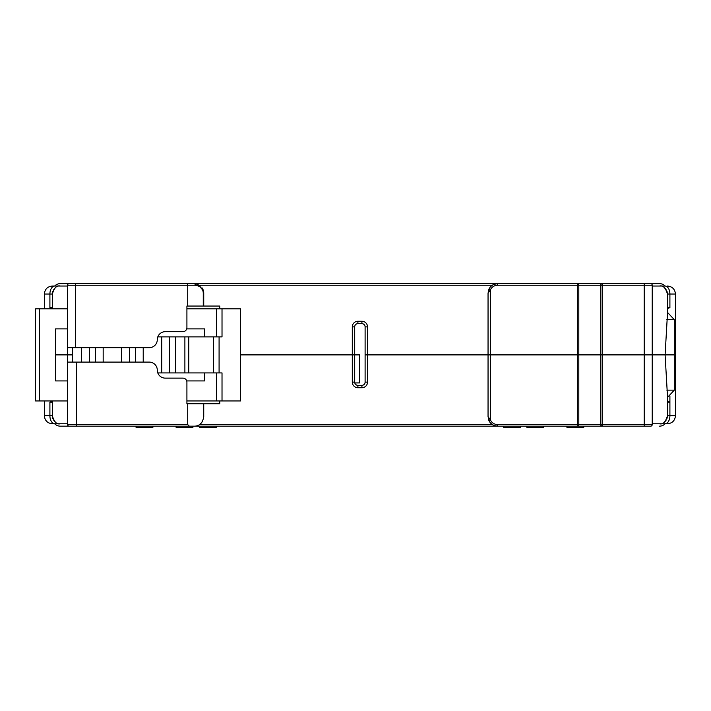 <?xml version="1.0" encoding="UTF-8"?>
<svg xmlns="http://www.w3.org/2000/svg" width="711" height="711" viewBox="0 0 711 711"><rect width="100%" height="100%" fill="white"/><g stroke="black" fill="none" stroke-linecap="round" stroke-linejoin="round"><path stroke-width="1.07" d="M186.735 328.873L204.537 328.873L204.537 336.881M204.537 372.92L204.537 380.927L186.735 380.927M186.913 308.85L216.544 308.85L216.544 336.881M222.019 308.85L222.019 336.881L219.086 336.881L219.086 372.92L222.019 372.92L222.019 400.951L240.576 400.951L240.576 308.85L216.544 308.85M219.086 336.881L157.789 336.881M188.744 336.881L188.744 372.92L157.789 372.92M188.744 372.92L213.62 372.92L213.62 336.881M219.086 372.92L213.62 372.92M72.389 362.103L72.389 347.688M67.589 400.951L35.55 400.951L35.55 308.85L67.589 308.85M222.019 400.951L186.913 400.951M67.589 328.873L55.574 328.873L55.574 380.927L67.589 380.927M39.558 400.951L39.558 308.85M216.544 400.951L216.544 372.92M354.7 354.896L354.7 326.864L354.7 382.127L354.7 354.896L240.576 354.896L359.535 354.896L359.535 382.927L354.798 382.927M156.749 426.173L152.883 426.173L152.883 427.382L136.059 427.382L136.059 426.173L60.373 426.173A8.008 8.008 0 0 1 54.658 423.774A8.008 8.008 0 0 0 60.373 426.173L194.121 426.173C199.578 426.156 202.777 422.947 203.737 416.566L203.737 403.75L186.913 403.75L186.913 382.127A4.008 4.008 0 0 0 182.914 378.128L165.29 378.128A8.008 8.008 0 0 1 157.282 370.12A8.008 8.008 0 0 0 149.274 362.103L76.397 362.103L76.397 424.574L187.713 424.574L187.713 403.75M559.326 426.173L602.164 426.173L583.749 426.173L583.749 427.382L566.934 427.382L566.934 426.173L515.279 426.173M543.702 426.173L543.702 427.382L526.887 427.382L526.887 426.173M192.921 426.173L192.921 427.382L176.106 427.382L176.106 426.173M218.215 426.173L216.233 426.173L216.233 427.382L199.409 427.382M520.479 426.173L520.479 427.382L503.664 427.382L503.664 426.173L420.432 426.173M566.934 426.173L164.49 426.173M69.189 426.173L76.397 426.173L69.189 426.173A1.6 1.6 90 0 1 67.589 424.574L67.589 354.896L72.389 354.896L55.574 354.896L67.589 354.896L67.589 285.227A1.6 1.6 0 0 1 69.189 283.618A1.6 1.6 0 0 0 67.589 285.227L75.597 285.227L75.597 347.688L67.589 347.688M583.749 426.173L650.627 426.173A1.6 1.6 0 0 0 652.227 424.574A1.6 1.6 90 0 1 650.627 426.173L602.164 426.173A1.6 1.458 -90 0 1 600.706 424.574L602.164 424.574L602.164 426.173L497.656 426.173L494.509 425.649M491.772 424.165L489.71 421.979M488.875 420.477L488.475 419.419M488.048 416.566L488.048 354.896L490.448 354.896L490.448 420.059L488.048 416.566L489.168 421.072M497.656 424.574L497.656 426.173A9.607 9.607 0 0 1 489.008 420.752L490.448 420.059A8.008 8.008 0 0 0 497.656 424.574L600.706 424.574L600.706 354.896L490.448 354.896L577.35 354.896L577.35 285.227L497.656 285.227A8.008 8.008 0 0 0 490.448 289.741L490.448 354.896L367.516 354.896L367.516 382.127A5.608 5.608 0 0 1 361.908 387.735L357.909 387.735A5.608 5.608 0 0 1 352.3 382.127L352.3 326.873A5.608 5.608 0 0 1 357.9 321.265L361.908 321.265A5.608 5.608 0 0 1 367.516 326.873L367.516 354.896L488.048 354.896L488.048 293.234L488.972 289.119M219.752 308.85L219.752 306.05L187.713 306.05L187.713 285.227L75.597 285.227L75.597 283.618L69.189 283.618L577.35 283.618A1.6 1.458 90 0 1 578.807 285.227L578.807 424.574A1.6 1.458 90 0 1 577.35 426.173L577.35 354.896M652.227 285.227L644.219 285.227L644.219 283.618L650.618 283.618A1.6 1.6 -90 0 1 652.227 285.227L652.227 424.574L644.219 424.574L644.219 354.896L602.164 354.896L674.312 354.896L644.219 354.896L644.219 285.227L600.706 285.227A1.6 1.458 -90 0 1 602.164 283.618L659.435 283.618A8.008 8.008 0 0 1 665.149 286.026A8.008 8.008 0 0 0 659.435 283.618L563.068 283.618M67.589 362.103L76.397 362.103M187.713 424.574L189.322 426.173M202.697 420.903A9.607 9.607 0 0 1 200.573 423.694M219.752 400.951L219.752 403.75L203.737 403.75M367.516 382.127L365.107 382.127L365.107 354.896L367.516 354.896L365.107 354.896L365.107 382.127A3.2 3.2 0 0 1 361.908 385.335L357.9 385.335A3.2 3.2 0 0 1 354.7 382.127L352.3 382.127M602.164 354.896L602.164 283.618L577.35 283.618L602.164 283.618L577.35 283.618L577.35 285.227L600.706 285.227L600.706 354.896L602.164 354.896L602.164 424.574L644.219 424.574L644.219 426.173L602.164 426.173M667.442 286.026C672.295 286.506 674.97 289.173 675.45 294.034L667.442 294.034L667.442 314.271L665.096 354.896L667.442 395.529L667.442 415.766L669.904 415.766A8.008 4.933 90 0 1 664.981 423.774C668.216 423.774 668.216 423.774 664.972 423.774L652.227 423.774M664.972 423.774L659.435 423.774C662.999 424.654 665.665 421.987 667.442 415.766M667.442 402.15L669.904 402.15L667.442 401.262M667.442 397.449L674.312 390.135L674.312 319.657L667.442 312.351M238.469 426.191L234.248 426.173M232.568 426.173L233.635 426.173M237.225 426.173L243.224 426.173M251.392 426.173L260.297 426.173M329.771 426.173L338.934 426.173M346.426 426.173L351.892 426.173M355.065 426.173L355.9 426.182M354.131 426.173L349.999 426.2M659.435 426.173L659.435 426.173A8.008 8.008 0 0 0 665.149 423.774A8.008 8.008 0 0 1 659.435 426.173M204.537 426.173L184.513 426.173M665.105 421.419A8.008 8.008 0 0 0 666.065 420.254A8.008 8.008 -90 0 1 665.105 421.419A8.008 8.008 -90 0 0 666.065 420.254M666.909 418.637A8.008 8.008 0 0 0 667.256 417.499A8.008 8.008 -90 0 1 666.909 418.637A8.008 8.008 -90 0 0 667.256 417.499M67.589 423.774L54.836 423.774C51.592 423.774 51.592 423.774 54.836 423.774L52.365 423.774C47.513 423.294 44.846 420.619 44.358 415.766L49.903 415.766A8.008 4.933 90 0 0 54.836 423.774M52.365 401.262L49.903 402.15L49.903 415.766L52.365 415.766C54.143 421.987 56.809 424.654 60.373 423.774M52.365 402.15L52.365 415.766L52.365 400.951L52.365 402.15L49.903 402.15M674.312 390.135L666.838 390.135M238.478 283.618L236.079 283.618M349.981 283.618L352.389 283.618M357.9 387.735L357.9 385.335L361.908 385.335L361.908 387.735M52.561 417.499A8.008 8.008 90 0 0 52.898 418.637A8.008 8.008 90 0 1 52.561 417.499M53.743 420.254A8.008 8.008 90 0 0 54.703 421.419A8.008 8.008 90 0 1 53.743 420.254M52.365 307.65L49.903 307.65L52.365 308.538M160.49 283.618L60.373 283.618A8.008 8.008 0 0 0 54.658 286.026A8.008 8.008 0 0 1 60.373 283.618L156.749 283.618M204.537 283.618L164.49 283.618M555.318 283.618L515.279 283.618M652.227 286.026L664.972 286.026C668.216 286.026 668.216 286.026 664.972 286.026L659.435 286.026C662.999 285.147 665.665 287.813 667.442 294.034L667.442 307.65L669.904 307.65L669.904 294.034A8.008 4.933 -90 0 0 664.981 286.026M52.561 292.301A8.008 8.008 90 0 1 52.898 291.163A8.008 8.008 90 0 0 52.561 292.301A8.008 8.008 90 0 1 52.898 291.163A8.008 8.008 0 0 0 52.365 294.034C54.143 287.813 56.809 285.147 60.373 286.026L54.836 286.026C51.592 286.026 51.592 286.026 54.836 286.026L67.589 286.026M198.804 286.026L200.484 286.026M667.256 292.301A8.008 8.008 -90 0 0 666.909 291.163M666.065 289.546A8.008 8.008 -90 0 0 665.105 288.382M54.703 288.382A8.008 8.008 0 0 0 53.743 289.546A8.008 8.008 90 0 1 54.703 288.382A8.008 8.008 90 0 0 53.743 289.546A8.008 8.008 90 0 1 54.703 288.382M52.365 308.85L52.365 294.034L49.903 294.034A8.008 4.933 -90 0 1 54.836 286.026L52.365 286.026C47.513 286.506 44.846 289.173 44.358 294.034L44.358 308.85M361.908 321.265L361.908 323.665L357.9 323.665L361.908 323.665A3.2 3.2 0 0 1 365.107 326.864L365.107 354.896L365.107 326.864L367.516 326.873M352.3 326.873L354.7 326.864A3.2 3.2 0 0 1 357.9 323.665L357.9 321.265M202.697 288.897A9.607 9.607 0 0 1 203.737 293.234L203.426 290.808L197.862 284.373L194.121 283.618L197.862 284.373M194.61 283.636L195.836 283.778M194.121 283.618A1.6 1.129 -90 0 1 195.258 285.227C200.475 286.071 203.142 288.746 203.266 293.234L203.737 293.234L203.737 306.05M195.258 285.227L187.713 285.227L187.055 283.618M187.713 306.05L186.913 306.05L186.913 327.673A4.008 4.008 0 0 1 182.914 331.673L165.29 331.673A8.008 8.008 0 0 0 157.282 339.68A8.008 8.008 0 0 1 149.274 347.688L75.597 347.688M203.737 293.234L203.426 290.808M491.008 286.293L492.474 285.138M493.852 284.409L497.656 283.618L497.656 285.227M488.928 289.217L488.048 293.234L490.448 289.741L489.008 289.039A9.607 9.607 0 0 1 497.656 283.618M202.128 289.181L202.128 287.919M667.442 308.538L669.904 307.65M667.442 314.271L667.442 307.65M666.838 319.657L674.312 319.657M161.735 336.881L161.735 372.92M143.222 362.103L143.222 347.688M135.543 362.103L135.543 347.688M129.366 347.688L129.366 362.103M121.688 347.688L121.688 362.103M103.175 362.103L103.175 347.688M95.496 362.103L95.496 347.688M89.328 347.688L89.328 362.103M81.649 347.688L81.649 362.103M169.414 336.881L169.414 372.92M175.608 372.92L175.608 336.881M184.887 372.92L184.887 336.881M497.656 426.173A9.607 9.607 0 0 1 489.008 420.752L488.901 420.539M67.589 424.574L76.397 424.574L76.397 426.173M199.444 424.574L492.341 424.574M675.45 294.034L675.45 415.766L669.904 415.766L669.904 395.894M44.358 294.034L49.903 294.034L49.903 307.65M203.266 306.05L203.266 293.234M492.341 285.227L199.436 285.227M675.45 415.766C674.97 420.619 672.295 423.294 667.442 423.774M44.358 415.766L44.358 400.951M602.164 283.618L644.219 283.618M490.643 423.134L491.612 424.04M492.892 424.911L496.029 426.04"/></g></svg>
